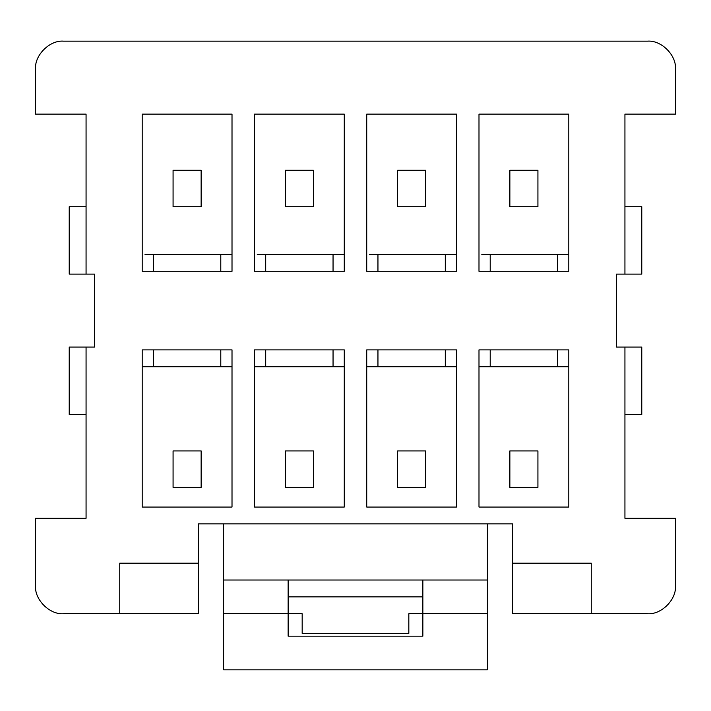 <?xml version="1.0" encoding="UTF-8"?>
<svg xmlns="http://www.w3.org/2000/svg" width="711" height="711" viewBox="0 0 711 711"><rect width="100%" height="100%" fill="white"/><g stroke="black" fill="none" stroke-linecap="round" stroke-linejoin="round"><path stroke-width="1.07" d="M223.592 613.709L288.142 613.709L288.142 580.025L223.592 580.025L223.592 669.833L487.408 669.833L223.592 669.833L223.592 580.025L422.858 580.025L422.858 613.709L408.825 613.709L487.408 613.709L487.408 580.025L422.858 580.025L487.408 580.025L487.408 523.891L487.408 613.709L422.858 613.709L422.858 636.158L288.142 636.158L288.142 613.709L223.592 613.709M220.783 254.467L229.2 254.467L220.783 254.467L220.783 271.3L220.783 254.467L153.425 254.467L220.783 254.467M145.008 254.467L153.425 254.467L145.008 254.467M232.008 254.467L229.2 254.467L232.008 254.467M153.425 271.3L153.425 254.467L153.425 271.3M220.783 349.883L220.783 366.725L232.008 366.725L145.008 366.725L153.425 366.725L153.425 349.883L153.425 366.725L220.783 366.725L220.783 349.883M142.2 349.883L142.2 507.059L142.2 349.883L232.008 349.883L232.008 507.059L142.2 507.059L232.008 507.059L232.008 349.883L142.2 349.883M142.2 114.133L142.2 271.3L142.2 114.133L232.008 114.133L232.008 271.3L142.2 271.3L232.008 271.3L232.008 114.133L142.2 114.133M201.142 450.925L201.142 487.408L173.075 487.408L173.075 450.925L201.142 450.925L173.075 450.925L173.075 487.408L201.142 487.408L201.142 450.925M201.142 170.267L201.142 206.75L173.075 206.75L173.075 170.267L201.142 170.267L173.075 170.267L173.075 206.75L201.142 206.75L201.142 170.267M647.383 41.167L63.617 41.167C49.726 39.905 34.297 55.342 35.55 69.225L35.55 114.133L86.067 114.133L86.067 274.108L94.492 274.108L94.492 347.084L86.067 347.084L86.067 518.283L35.55 518.283L35.55 585.642C34.297 599.524 49.726 614.962 63.617 613.709L119.75 613.709L119.75 563.183L119.75 613.709L198.333 613.709L198.333 523.891L512.667 523.891L512.667 563.183L512.667 523.891L198.333 523.891L198.333 613.709L63.617 613.709C49.726 614.962 34.297 599.524 35.55 585.642L35.55 518.283L86.067 518.283L86.067 347.084L94.492 347.084L94.492 274.108L86.067 274.108L86.067 114.133L35.55 114.133L35.55 69.225C34.297 55.342 49.726 39.905 63.617 41.167L647.383 41.167C661.274 39.905 676.703 55.342 675.45 69.225C676.703 55.342 661.274 39.905 647.383 41.167M591.25 613.709L647.383 613.709C661.274 614.962 676.703 599.524 675.45 585.642L675.45 518.283L624.933 518.283L624.933 347.084L616.508 347.084L616.508 274.108L624.933 274.108L624.933 114.133L675.45 114.133L675.45 69.225L675.45 114.133L624.933 114.133L624.933 274.108L616.508 274.108L616.508 347.084L624.933 347.084L624.933 518.283L675.45 518.283L675.45 585.642C676.703 599.524 661.274 614.962 647.383 613.709L591.25 613.709L591.25 563.183L591.25 613.709L512.667 613.709L512.667 563.183L512.667 613.709L591.25 613.709M254.467 507.059L254.467 349.883L344.275 349.883L344.275 507.059L254.467 507.059L344.275 507.059L344.275 349.883L254.467 349.883L254.467 507.059M366.725 507.059L366.725 349.883L456.533 349.883L456.533 507.059L366.725 507.059L456.533 507.059L456.533 349.883L366.725 349.883L366.725 507.059M478.992 507.059L478.992 349.883L568.8 349.883L568.8 507.059L478.992 507.059L568.8 507.059L568.8 349.883L478.992 349.883L478.992 507.059M478.992 271.3L478.992 114.133L568.8 114.133L568.8 271.3L478.992 271.3L568.8 271.3L568.8 114.133L478.992 114.133L478.992 271.3M366.725 271.3L366.725 114.133L456.533 114.133L456.533 271.3L366.725 271.3L456.533 271.3L456.533 114.133L366.725 114.133L366.725 271.3M254.467 271.3L254.467 114.133L344.275 114.133L344.275 271.3L254.467 271.3L344.275 271.3L344.275 114.133L254.467 114.133L254.467 271.3M333.05 254.467L341.467 254.467L333.05 254.467L333.05 271.3L333.05 254.467L265.692 254.467L333.05 254.467M257.266 254.467L265.692 254.467L257.266 254.467M344.275 254.467L341.467 254.467L344.275 254.467M265.692 271.3L265.692 254.467L265.692 271.3M333.05 349.883L333.05 366.725L344.275 366.725L257.266 366.725L265.692 366.725L265.692 349.883L265.692 366.725L333.05 366.725L333.05 349.883M313.4 450.925L313.4 487.408L285.333 487.408L285.333 450.925L313.4 450.925L285.333 450.925L285.333 487.408L313.4 487.408L313.4 450.925M313.4 170.267L313.4 206.75L285.333 206.75L285.333 170.267L313.4 170.267L285.333 170.267L285.333 206.75L313.4 206.75L313.4 170.267M445.308 254.467L453.734 254.467L445.308 254.467L445.308 271.3L445.308 254.467L377.95 254.467L445.308 254.467M369.533 254.467L377.95 254.467L369.533 254.467M456.533 254.467L453.734 254.467L456.533 254.467M377.95 271.3L377.95 254.467L377.95 271.3M445.308 349.883L445.308 366.725L456.533 366.725L369.533 366.725L377.95 366.725L377.95 349.883L377.95 366.725L445.308 366.725L445.308 349.883M425.667 450.925L425.667 487.408L397.6 487.408L397.6 450.925L425.667 450.925L397.6 450.925L397.6 487.408L425.667 487.408L425.667 450.925M425.667 170.267L425.667 206.75L397.6 206.75L397.6 170.267L425.667 170.267L397.6 170.267L397.6 206.75L425.667 206.75L425.667 170.267M557.575 254.467L565.992 254.467L557.575 254.467L557.575 271.3L557.575 254.467L490.217 254.467L557.575 254.467M481.8 254.467L490.217 254.467L481.8 254.467M568.8 254.467L565.992 254.467L568.8 254.467M490.217 271.3L490.217 254.467L490.217 271.3M557.575 349.883L557.575 366.725L568.8 366.725L481.8 366.725L490.217 366.725L490.217 349.883L490.217 366.725L557.575 366.725L557.575 349.883M537.925 170.267L537.925 206.75L509.858 206.75L509.858 170.267L537.925 170.267L509.858 170.267L509.858 206.75L537.925 206.75L537.925 170.267M537.925 450.925L537.925 487.408L509.858 487.408L509.858 450.925L537.925 450.925L509.858 450.925L509.858 487.408L537.925 487.408L537.925 450.925M302.175 613.709L288.142 613.709L288.142 636.158L422.858 636.158L422.858 580.025L288.142 580.025L288.142 613.709L302.175 613.709L302.175 633.35L408.825 633.35L408.825 613.709L408.825 633.35L302.175 633.35L302.175 613.709M591.25 563.183L512.667 563.183L591.25 563.183M198.333 563.183L119.75 563.183L198.333 563.183M624.933 347.084L641.775 347.084L641.775 414.442L624.933 414.442L641.775 414.442L641.775 347.084L624.933 347.084M641.775 274.108L624.933 274.108L641.775 274.108L641.775 206.75L641.775 274.108M624.933 206.75L641.775 206.75L624.933 206.75M69.225 347.084L86.067 347.084L69.225 347.084L69.225 414.442L69.225 347.084M86.067 274.108L69.225 274.108L69.225 206.75L86.067 206.75L69.225 206.75L69.225 274.108L86.067 274.108M86.067 414.442L69.225 414.442L86.067 414.442M487.408 669.833L487.408 613.709L487.408 669.833M223.592 523.891L223.592 580.025L223.592 523.891M422.858 596.867L288.142 596.867L422.858 596.867M478.992 366.725L481.8 366.725L478.992 366.725M366.725 366.725L369.533 366.725L366.725 366.725M254.467 366.725L257.266 366.725L254.467 366.725M142.2 366.725L145.008 366.725L142.2 366.725"/></g></svg>
